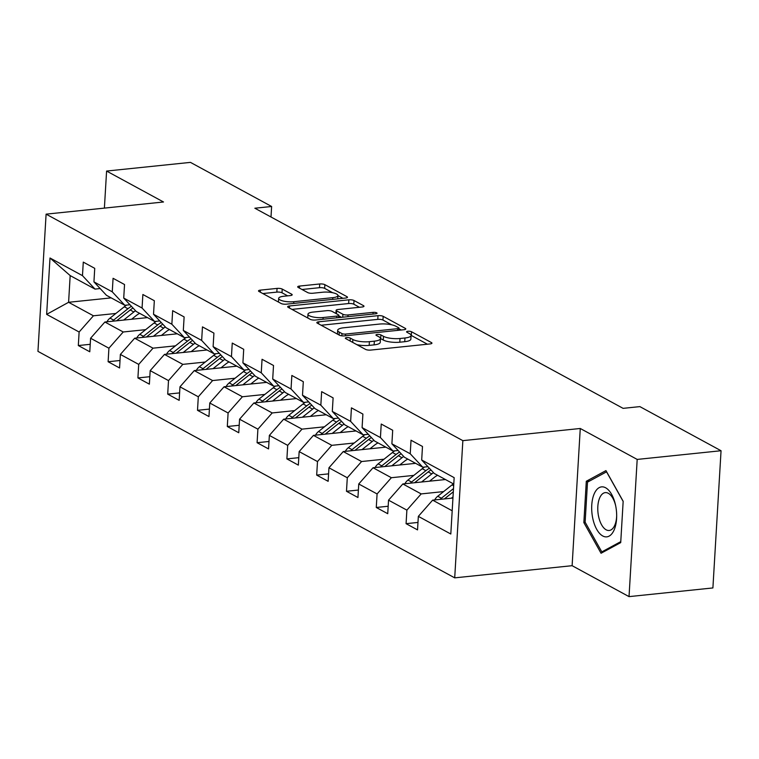 <?xml version="1.0" encoding="UTF-8"?>
<svg xmlns="http://www.w3.org/2000/svg" width="759" height="759" viewBox="0 0 759 759"><rect width="100%" height="100%" fill="white"/><g stroke="black" fill="none" stroke-linecap="round" stroke-linejoin="round"><path stroke-width="1.14" d="M346.664 337.622A2.656 0.74 3.4 0 0 345.326 338.182A2.656 0.74 3.4 0 0 345.677 338.58L365.591 349.406A3.795 1.053 3.4 0 0 370.762 350.079L430.03 343.941A3.795 1.053 3.4 0 0 431.947 343.144A3.795 1.053 3.4 0 0 431.444 342.584L411.53 331.759A2.656 0.74 3.4 0 0 407.915 331.285A2.656 0.74 3.4 0 0 406.568 331.835A2.656 0.74 3.4 0 0 406.919 332.233L409.499 333.637A12.144 3.368 3.4 0 1 411.084 335.45A12.144 3.368 3.4 0 1 404.955 337.983L400.021 338.495A12.144 3.368 3.4 0 1 383.485 336.332L380.904 334.928A2.656 0.74 3.4 0 0 377.289 334.453A2.656 0.74 3.4 0 0 375.952 335.013A2.656 0.74 3.4 0 0 376.293 335.402L378.874 336.806A12.144 3.368 3.4 0 1 380.458 338.618A12.144 3.368 3.4 0 1 374.339 341.161L369.396 341.673A12.144 3.368 3.4 0 1 352.859 339.501L350.288 338.097A2.656 0.74 3.4 0 0 346.664 337.622M282.225 289.075A3.795 1.053 3.4 0 0 277.063 288.401L260.432 290.118A3.795 1.053 3.4 0 0 258.515 290.915A3.795 1.053 3.4 0 0 259.009 291.484L281.134 303.505A3.795 1.053 3.4 0 0 286.304 304.179L345.573 298.04A3.795 1.053 3.4 0 0 347.489 297.243A3.795 1.053 3.4 0 0 346.986 296.684L324.871 284.663A3.795 1.053 3.4 0 0 319.7 283.98L299.615 286.058A3.795 1.053 3.4 0 0 297.699 286.855A3.795 1.053 3.4 0 0 298.192 287.424L307.661 292.566A3.795 1.053 3.4 0 0 312.831 293.249L322.793 292.215A10.152 2.818 3.4 0 1 332.973 292.794A10.152 2.818 3.4 0 1 337.945 295.545A10.152 2.818 3.4 0 1 332.822 297.661L293.799 301.702A10.152 2.818 3.4 0 1 283.619 301.124A10.152 2.818 3.4 0 1 278.657 298.382A10.152 2.818 3.4 0 1 283.771 296.257L290.28 295.583A3.795 1.053 3.4 0 0 292.187 294.786A3.795 1.053 3.4 0 0 291.693 294.217L282.225 289.075L282.006 292.784A3.795 1.053 3.4 0 0 276.836 292.111L262.832 293.553M163.508 201.989L106.592 171.06L190.452 162.379L271.627 206.486L254.853 208.222L623.101 408.351L639.875 406.615L721.05 450.732L637.19 459.423L580.265 428.484L462.857 440.647L46.1 214.152L163.508 201.989M318.733 321.807A3.795 1.053 3.4 0 0 316.826 322.603A3.795 1.053 3.4 0 0 317.319 323.163L339.444 335.193A3.795 1.053 3.4 0 0 344.605 335.867L403.873 329.729A3.795 1.053 3.4 0 0 405.79 328.932A3.795 1.053 3.4 0 0 405.297 328.372L383.172 316.342A3.795 1.053 3.4 0 0 378.001 315.668L318.733 321.807L318.619 323.875M310.289 319.349L288.164 307.329A3.795 1.053 3.4 0 1 287.67 306.759A3.795 1.053 3.4 0 1 289.587 305.962L348.855 299.824A3.795 1.053 3.4 0 1 354.017 300.507L363.485 305.649A3.795 1.053 3.4 0 1 363.988 306.219A3.795 1.053 3.4 0 1 362.071 307.006L338.03 309.501A3.795 1.053 3.4 0 0 336.123 310.289A3.795 1.053 3.4 0 0 336.617 310.858L342.897 314.273A3.795 1.053 3.4 0 0 348.058 314.947L373.086 312.357A2.656 0.74 3.4 0 1 375.752 312.509A2.656 0.74 3.4 0 1 377.052 313.23A2.656 0.74 3.4 0 1 375.714 313.78L315.459 320.023A3.795 1.053 3.4 0 1 310.289 319.349M462.857 440.647L454.707 577.855L37.95 351.36L46.1 214.152M90.226 344.311L78.319 345.544L89.78 351.778L90.587 338.239L108.916 348.21L108.12 361.739L119.571 367.973L120.377 354.434L138.717 364.396L137.91 377.935L149.371 384.158L150.178 370.629L168.507 380.591L167.711 394.13L179.171 400.354L179.968 386.815L198.308 396.786L197.501 410.315L208.962 416.549L209.769 403.01L228.098 412.981L227.302 426.511L238.762 432.744L239.559 419.205L257.899 429.167L257.092 442.706L268.553 448.93L269.36 435.4L287.699 445.362L286.893 458.901L298.353 465.125L299.15 451.596L317.49 461.557L316.683 475.096L328.144 481.32L328.951 467.781L347.29 477.753L346.483 491.282L357.944 497.515L358.751 483.976L377.081 493.938L376.274 507.477L387.735 513.701L388.542 500.172L406.881 510.133L406.074 523.672L417.535 529.896L418.342 516.367L450.808 534.013L454.157 477.648L421.691 460.001L422.488 446.463L411.027 440.229L410.23 453.768L422.763 467.212L404.424 457.25L391.891 443.806L392.697 430.268L381.236 424.044L380.43 437.573L392.972 451.017L374.633 441.055L362.09 427.611L362.897 414.072L351.436 407.849L350.639 421.387L363.172 434.831L344.833 424.86L332.3 411.416L333.106 397.887L321.645 391.653L320.839 405.192L333.372 418.636L315.042 408.665L302.499 395.23L303.306 381.692L291.845 375.458L291.048 388.997L303.581 402.441L285.242 392.479L272.709 379.035L273.515 365.496L262.054 359.273L261.248 372.802L273.781 386.246L255.451 376.284L242.908 362.84L243.715 349.301L232.254 343.077L231.448 356.616L243.99 370.05L225.651 360.089L213.118 346.645L213.924 333.116L202.463 326.882L201.657 340.421L214.19 353.865L195.86 343.893L183.317 330.45L184.124 316.92L172.663 310.687L171.857 324.226L184.399 337.67L166.06 327.708L153.527 314.264L154.333 300.725L142.872 294.501L142.066 308.031L154.599 321.474L136.269 311.513L123.726 298.069L124.533 284.53L113.072 278.306L112.266 291.836L124.808 305.279L106.469 295.317L93.936 281.874L94.733 268.344L83.281 262.111L82.475 275.65L95.008 289.094L70.179 275.593L68.595 302.291L93.423 315.791L115.871 313.467M78.319 345.544L79.126 332.015L46.65 314.368L49.999 258.003L82.475 275.65M93.936 281.874L112.266 291.836M123.726 298.069L142.066 308.031M153.527 314.264L171.857 324.226M183.317 330.45L201.657 340.421M213.118 346.645L231.448 356.616M242.908 362.84L261.248 372.802M272.709 379.035L291.048 388.997M302.499 395.23L320.839 405.192M332.3 411.416L350.639 421.387M362.09 427.611L380.43 437.573M391.891 443.806L410.23 453.768M145.671 329.653L123.224 331.987L104.884 322.015L147.483 317.604M129.96 304.748L124.808 305.279M104.884 322.015L90.587 338.239M123.224 331.987L108.916 348.21M175.462 345.848L153.014 348.172L134.675 338.21L177.274 333.799M159.751 320.943L154.599 321.474M134.675 338.21L120.377 354.434M153.014 348.172L138.717 364.396M205.262 362.043L182.815 364.367L164.475 354.406L207.074 349.994M189.551 337.138L184.399 337.67M164.475 354.406L150.178 370.629M182.815 364.367L168.507 380.591M235.053 378.238L212.605 380.563L194.266 370.601L236.865 366.18M219.351 353.324L214.19 353.865M194.266 370.601L179.968 386.815M212.605 380.563L198.308 396.786M264.853 394.433L242.406 396.758L224.066 386.786L266.665 382.375M249.142 369.519L243.99 370.05M224.066 386.786L209.769 403.01M242.406 396.758L228.098 412.981M294.644 410.619L272.196 412.943L253.867 402.982L296.456 398.57M278.942 385.714L273.781 386.246M253.867 402.982L239.559 419.205M272.196 412.943L257.899 429.167M324.444 426.814L301.997 429.139L283.657 419.177L326.256 414.765M308.733 401.909L303.581 402.441M283.657 419.177L269.36 435.4M301.997 429.139L287.699 445.362M354.235 443.009L331.787 445.334L313.458 435.372L356.047 430.96M338.533 418.095L333.372 418.636M313.458 435.372L299.15 451.596M331.787 445.334L317.49 461.557M384.035 459.204L361.588 461.529L343.248 451.558L385.847 447.146M368.324 434.29L363.172 434.831M343.248 451.558L328.951 467.781M361.588 461.529L347.29 477.753M413.826 475.39L391.378 477.715L373.048 467.753L415.638 463.341M398.124 450.485L392.972 451.017M373.048 467.753L358.751 483.976M391.378 477.715L377.081 493.938M443.626 491.585L421.179 493.91L402.839 483.948L445.438 479.536M427.915 466.681L422.763 467.212M402.839 483.948L388.542 500.172M421.179 493.91L406.881 510.133M452.184 510.769L432.639 500.143L452.943 498.037M453.778 484.062L434.224 473.445L421.691 460.001M432.639 500.143L418.342 516.367M580.265 428.484L572.115 565.692L629.031 596.621L637.19 459.423M629.031 596.621L712.9 587.94L721.05 450.732M106.592 171.06L104.391 208.118M572.115 565.692L454.707 577.855M271.001 216.998L271.627 206.486M111.194 297.879L68.595 302.291L46.65 314.368M100.16 288.553L95.008 289.094M49.999 258.003L70.179 275.593M93.423 315.791L79.126 332.015M417.981 522.439L406.074 523.672M388.181 506.244L376.274 507.477M358.381 490.048L346.483 491.282M328.59 473.863L316.683 475.096M298.79 457.668L286.893 458.901M268.999 441.472L257.092 442.706M239.199 425.277L227.302 426.511M209.408 409.082L197.501 410.315M179.608 392.896L167.711 394.13M149.817 376.701L137.91 377.935M120.017 360.506L108.12 361.739M605.957 470.608L586.299 481.253L583.851 522.581L601.052 553.254L620.71 542.609L623.167 501.291L605.957 470.608M585.274 522.429L583.851 522.581M589.809 480.893L586.299 481.253M356.844 344.643A12.144 3.368 3.4 0 0 369.178 345.383L369.396 341.673M380.458 338.618L380.24 342.328A12.144 3.368 3.4 0 1 374.121 344.871L369.178 345.383M411.084 335.45L410.866 339.159A12.144 3.368 3.4 0 1 404.737 341.692L399.803 342.205A12.144 3.368 3.4 0 1 383.267 340.041L380.686 338.637A2.656 0.74 3.4 0 0 380.458 338.533M427.402 344.216L411.312 335.469A2.656 0.74 3.4 0 0 411.084 335.364M391.701 324.814L382.953 320.051A3.795 1.053 3.4 0 0 377.783 319.378L321.142 325.241M401.255 330.004L398.93 328.742M341.986 333.59A2.656 0.74 3.4 0 0 345.611 334.064L397.631 328.675A2.656 0.74 3.4 0 0 398.968 328.125A2.656 0.74 3.4 0 0 398.627 327.727L395.904 326.247A12.144 3.368 3.4 0 0 379.367 324.084L343.808 327.765A12.144 3.368 3.4 0 0 337.679 330.307A12.144 3.368 3.4 0 0 339.273 332.11L341.986 333.59L341.854 335.829M337.679 330.307L337.461 334.007A12.144 3.368 3.4 0 0 337.461 334.112M291.987 309.397L348.628 303.534L348.855 299.824M359.443 307.281L353.798 304.207A3.795 1.053 3.4 0 0 348.628 303.534M338.751 315.848L341.484 317.328M313.087 312.082A10.152 2.818 3.4 0 0 307.974 314.207A10.152 2.818 3.4 0 0 312.936 316.949A10.152 2.818 3.4 0 0 323.125 317.528L336.873 316.105A3.795 1.053 3.4 0 0 338.78 315.317A3.795 1.053 3.4 0 0 338.286 314.748L332.006 311.332A3.795 1.053 3.4 0 0 326.835 310.659L313.087 312.082M307.974 314.207L307.756 317.917A10.152 2.818 3.4 0 0 307.746 317.964M287.652 295.849L282.006 292.784M332.679 292.737L324.643 288.363A3.795 1.053 3.4 0 0 319.482 287.689L302.016 289.502M342.945 298.315L337.935 295.593M451.387 498.198L453.009 496.908M434.689 499.925A10.247 8.472 -61.5 0 1 437.744 496.253L452.041 484.897A29.582 24.459 -61.5 0 1 453.408 483.872M444.357 498.929L453.313 491.813M453.502 488.587L441.377 498.227A10.247 8.472 118.5 0 0 440.144 499.365M594.145 493.967A25.132 12.296 -95.9 0 0 596.726 529.365A25.132 12.296 -95.9 0 0 614.211 529.763A25.132 12.296 -95.9 0 0 616.669 516.594A25.132 12.296 -95.9 0 0 615.435 504.678A25.132 12.296 -95.9 0 0 594.145 493.967M615.596 505.447A19.032 9.307 -95.9 0 0 605.274 492.619A19.032 9.307 -95.9 0 0 599.638 497.999A19.032 9.307 -95.9 0 0 599.268 519.147A19.032 9.307 -95.9 0 0 609.192 530.475A19.032 9.307 -95.9 0 0 614.837 525.095A19.032 9.307 -95.9 0 0 616.678 515.807M620.767 541.632L601.802 551.897L585.132 522.173L587.504 482.145L606.555 471.832L623.158 501.433M603.965 551.679L601.802 551.897M429.537 481.178L433.949 477.677A24.554 20.303 -61.5 0 1 437.573 475.257M421.587 482.003L431.795 473.891A29.582 24.459 -61.5 0 1 433.484 472.648M404.889 483.739A10.247 8.472 -61.5 0 1 407.953 480.067L422.251 468.701A29.582 24.459 -61.5 0 1 424.566 467.022M414.566 482.733L428.171 471.918A29.582 24.459 -61.5 0 1 430.96 469.944M429.385 468.256A29.582 24.459 118.5 0 0 425.875 470.675L411.577 482.031A10.247 8.472 118.5 0 0 410.353 483.17M399.746 464.992L404.158 461.481A24.554 20.303 -61.5 0 1 407.782 459.072M391.796 465.808L402.004 457.705A29.582 24.459 -61.5 0 1 403.684 456.453M375.098 467.544A10.247 8.472 -61.5 0 1 378.153 463.872L392.45 452.506A29.582 24.459 -61.5 0 1 394.775 450.837M384.766 466.538L398.371 455.732A29.582 24.459 -61.5 0 1 401.16 453.749M399.595 452.06A29.582 24.459 118.5 0 0 396.084 454.48L381.786 465.846A10.247 8.472 118.5 0 0 380.553 466.975M369.946 448.797L374.358 445.286A24.554 20.303 -61.5 0 1 377.982 442.877M361.996 449.622L372.204 441.51A29.582 24.459 -61.5 0 1 373.893 440.258M345.298 451.349A10.247 8.472 -61.5 0 1 348.362 447.677L362.66 436.321A29.582 24.459 -61.5 0 1 364.975 434.641M354.975 450.343L368.58 439.537A29.582 24.459 -61.5 0 1 371.369 437.554M369.794 435.865A29.582 24.459 118.5 0 0 366.284 438.294L351.986 449.651A10.247 8.472 118.5 0 0 350.762 450.78M340.155 432.602L344.567 429.101A24.554 20.303 -61.5 0 1 348.191 426.681M332.205 433.427L342.413 425.315A29.582 24.459 -61.5 0 1 344.093 424.063M315.507 435.154A10.247 8.472 -61.5 0 1 318.562 431.482L332.859 420.125A29.582 24.459 -61.5 0 1 335.184 418.446M325.175 434.157L338.78 423.342A29.582 24.459 -61.5 0 1 341.569 421.359M340.004 419.68A29.582 24.459 118.5 0 0 336.493 422.099L322.196 433.455A10.247 8.472 118.5 0 0 320.962 434.594M310.355 416.406L314.767 412.905A24.554 20.303 -61.5 0 1 318.391 410.486M302.405 417.232L312.613 409.12A29.582 24.459 -61.5 0 1 314.302 407.877M285.707 418.959A10.247 8.472 -61.5 0 1 288.771 415.296L303.069 403.93A29.582 24.459 -61.5 0 1 305.384 402.251M295.384 417.962L308.989 407.147A29.582 24.459 -61.5 0 1 311.778 405.173M310.203 403.484A29.582 24.459 118.5 0 0 306.693 405.904L292.395 417.26A10.247 8.472 118.5 0 0 291.171 418.399M280.564 400.221L284.976 396.71A24.554 20.303 -61.5 0 1 288.6 394.3M272.614 401.037L282.822 392.925A29.582 24.459 -61.5 0 1 284.502 391.682M255.916 402.773A10.247 8.472 -61.5 0 1 258.971 399.101L273.268 387.735A29.582 24.459 -61.5 0 1 275.593 386.065M265.584 401.767L279.189 390.961A29.582 24.459 -61.5 0 1 281.978 388.978M280.413 387.289A29.582 24.459 118.5 0 0 276.902 389.709L262.605 401.075A10.247 8.472 118.5 0 0 261.371 402.204M250.764 384.026L255.176 380.515A24.554 20.303 -61.5 0 1 258.8 378.105M242.814 384.851L253.022 376.739A29.582 24.459 -61.5 0 1 254.711 375.487M226.116 386.578A10.247 8.472 -61.5 0 1 229.18 382.906L243.478 371.549A29.582 24.459 -61.5 0 1 245.793 369.87M235.793 385.572L249.398 374.766A29.582 24.459 -61.5 0 1 252.187 372.783M250.612 371.094A29.582 24.459 118.5 0 0 247.102 373.513L232.804 384.879A10.247 8.472 118.5 0 0 231.58 386.008M220.973 367.83L225.385 364.329A24.554 20.303 -61.5 0 1 229 361.91M213.023 368.656L223.231 360.544A29.582 24.459 -61.5 0 1 224.911 359.292M196.325 370.383A10.247 8.472 -61.5 0 1 199.38 366.711L213.677 355.354A29.582 24.459 -61.5 0 1 215.992 353.675M205.993 369.386L219.598 358.571A29.582 24.459 -61.5 0 1 222.387 356.588M220.812 354.908A29.582 24.459 118.5 0 0 217.311 357.328L203.014 368.684A10.247 8.472 118.5 0 0 201.78 369.823M191.173 351.635L195.585 348.134A24.554 20.303 -61.5 0 1 199.209 345.715M183.223 352.461L193.431 344.349A29.582 24.459 -61.5 0 1 195.11 343.096M166.525 354.187A10.247 8.472 -61.5 0 1 169.589 350.516L183.887 339.159A29.582 24.459 -61.5 0 1 186.202 337.48M176.192 353.191L189.807 342.375A29.582 24.459 -61.5 0 1 192.596 340.393M191.021 338.713A29.582 24.459 118.5 0 0 187.511 341.133L173.213 352.489A10.247 8.472 118.5 0 0 171.989 353.628M161.382 335.45L165.785 331.939A24.554 20.303 -61.5 0 1 169.409 329.529M153.432 336.265L163.64 328.154A29.582 24.459 -61.5 0 1 165.32 326.911M136.734 338.002A10.247 8.472 -61.5 0 1 139.789 334.33L154.086 322.964A29.582 24.459 -61.5 0 1 156.401 321.285M146.402 336.996L160.007 326.18A29.582 24.459 -61.5 0 1 162.796 324.207M161.221 322.518A29.582 24.459 118.5 0 0 157.72 324.937L143.423 336.303A10.247 8.472 118.5 0 0 142.189 337.432M131.582 319.254L135.994 315.744A24.554 20.303 -61.5 0 1 139.618 313.334M123.632 320.08L133.84 311.968A29.582 24.459 -61.5 0 1 135.519 310.716M106.934 321.807A10.247 8.472 -61.5 0 1 109.998 318.135L124.286 306.778A29.582 24.459 -61.5 0 1 126.611 305.099M116.601 320.801L130.216 309.995A29.582 24.459 -61.5 0 1 133.005 308.012M131.43 306.323A29.582 24.459 118.5 0 0 127.92 308.742L113.622 320.108A10.247 8.472 118.5 0 0 112.389 321.237M352.688 342.394L352.859 339.501M374.121 344.871L374.339 341.161M380.686 338.637L380.904 334.928M383.267 340.041L383.485 336.332M399.803 342.205L400.021 338.495M404.737 341.692L404.955 337.983M411.312 335.469L411.53 331.759M431.387 343.656L431.444 342.584M350.117 340.99L350.288 338.097M377.783 319.378L378.001 315.668M382.953 320.051L383.172 316.342M405.23 329.434L405.297 328.372M345.506 335.772L345.611 334.064M397.526 330.383L397.631 328.675M339.102 335.004L339.273 332.11M289.464 308.031L289.587 305.962M353.798 304.207L354.017 300.507M363.428 306.721L363.485 305.649M336.446 313.752L336.617 310.858M342.717 317.196L342.897 314.273M347.964 316.655L348.058 314.947M372.982 314.065L373.086 312.357M323.021 319.245L323.125 317.528M336.768 317.822L336.873 316.105M291.627 295.289L291.693 294.217M293.705 303.41L293.799 301.702M332.717 299.369L332.822 297.661M299.492 288.126L299.615 286.058M319.482 287.689L319.7 283.98M324.643 288.363L324.871 284.663M346.929 297.756L346.986 296.684M260.309 292.187L260.432 290.118M276.836 292.111L277.063 288.401M452.041 484.897L453.673 485.779M437.744 496.253L441.377 498.227M428.171 471.918L431.795 473.891M422.251 468.701L425.875 470.675M407.953 480.067L411.577 482.031M398.371 455.732L402.004 457.705M392.45 452.506L396.084 454.48M378.153 463.872L381.786 465.846M368.58 439.537L372.204 441.51M362.66 436.321L366.284 438.294M348.362 447.677L351.986 449.651M338.78 423.342L342.413 425.315M332.859 420.125L336.493 422.099M318.562 431.482L322.196 433.455M308.989 407.147L312.613 409.12M303.069 403.93L306.693 405.904M288.771 415.296L292.395 417.26M279.189 390.961L282.822 392.925M273.268 387.735L276.902 389.709M258.971 399.101L262.605 401.075M249.398 374.766L253.022 376.739M243.478 371.549L247.102 373.513M229.18 382.906L232.804 384.879M219.598 358.571L223.231 360.544M213.677 355.354L217.311 357.328M199.38 366.711L203.014 368.684M189.807 342.375L193.431 344.349M183.887 339.159L187.511 341.133M169.589 350.516L173.213 352.489M160.007 326.18L163.64 328.154M154.086 322.964L157.72 324.937M139.789 334.33L143.423 336.303M130.216 309.995L133.84 311.968M124.286 306.778L127.92 308.742M109.998 318.135L113.622 320.108M398.845 330.25L398.968 328.125M335.933 313.467L336.123 310.289M338.647 317.623L338.78 315.317M278.439 302.035L278.657 298.382M337.746 298.856L337.945 295.545"/></g></svg>
